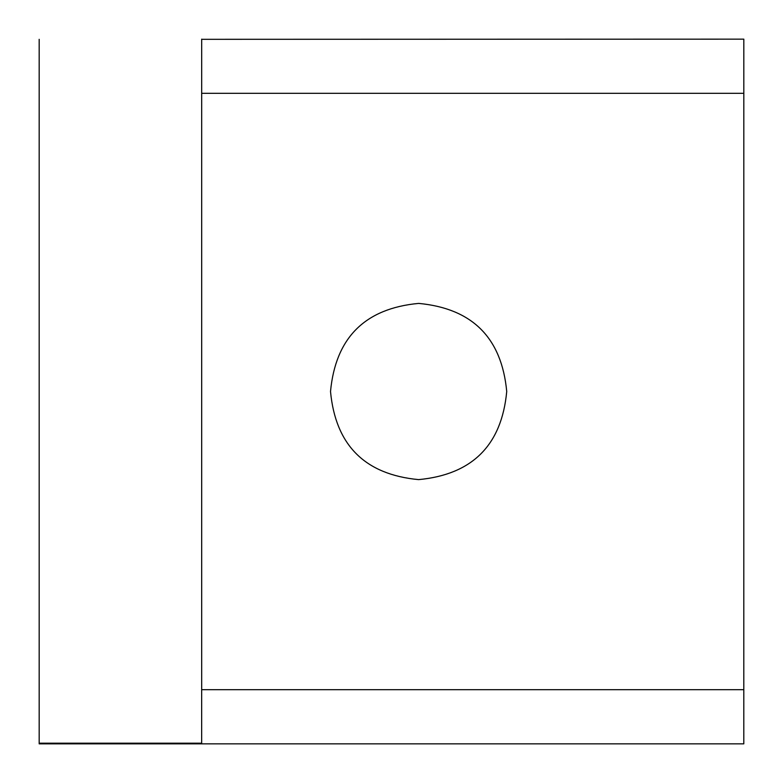<?xml version="1.0" encoding="UTF-8"?>
<svg xmlns="http://www.w3.org/2000/svg" width="783" height="783" viewBox="0 0 783 783"><rect width="100%" height="100%" fill="white"/><g stroke="black" fill="none" stroke-linecap="round" stroke-linejoin="round"><path stroke-width="1.17" d="M201.662 743.85L743.801 743.85L743.801 689.686L201.662 689.686L201.662 743.85L39.179 743.85L39.179 743.175L201.662 743.175M201.681 39.316L743.821 39.15L743.801 689.686M201.681 39.15L201.681 93.314L743.821 93.314M418.621 479.617C472.306 474.557 501.678 445.194 506.728 391.5C501.678 337.816 472.306 308.443 418.621 303.403C364.937 308.443 335.564 337.816 330.514 391.5C335.564 445.194 364.937 474.557 418.621 479.617M201.681 689.686L201.681 93.314M39.179 39.316L39.179 743.175"/></g></svg>
